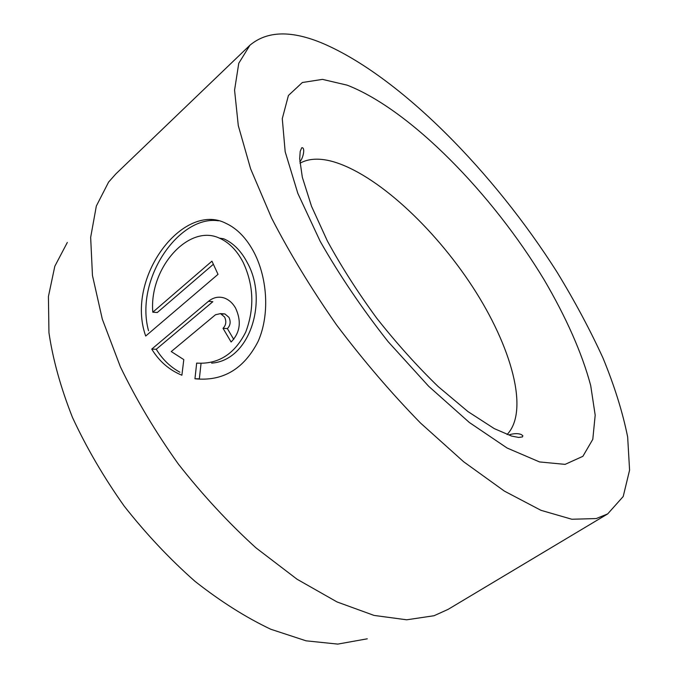<?xml version="1.0" encoding="UTF-8"?>
<svg xmlns="http://www.w3.org/2000/svg" width="678" height="678" viewBox="0 0 678 678"><rect width="100%" height="100%" fill="white"/><g stroke="black" fill="none" stroke-linecap="round" stroke-linejoin="round"><path stroke-width="1.02" d="M219.35 238.114C188.815 223.604 148.974 267.946 152.796 312.202L211.943 261.174L218.019 274.344L145.694 336.034C124.938 277.878 183.314 201.078 225.994 223.367C237.325 228.639 246.775 238.503 254.335 252.962C267.42 278.633 269.861 314.778 258.149 341.348C243.911 369.069 222.85 381.553 194.959 378.782L196.671 363.094C218.282 364.493 234.647 354.128 245.767 331.991C254.614 308.346 253.75 285.158 243.182 262.42C236.978 250.47 229.037 242.368 219.35 238.114L223.689 238.792C233.359 243.012 241.292 251.08 247.478 262.996C268.369 300.608 250.072 360.476 211.646 363.12M218.511 220.808C179.28 214.757 134.397 279.158 148.541 330.745M221.63 314.05L224.876 313.931L228.952 317.355C230.935 321.719 230.41 325.465 227.376 328.584L223.028 328.322C226.071 325.194 226.596 321.431 224.604 317.041L220.519 313.609L215.477 314.762L171.254 351.56L183.806 359.611L181.89 375.222C169.263 370.035 159.22 361.332 151.745 349.111L208.46 301.32C213.231 297.473 218.358 296.328 223.842 297.871C228.639 299.473 232.537 302.854 235.537 308.007C241.682 321.253 240.207 332.584 231.105 342L223.028 328.322M367.273 638.812L337.763 644.1L306.075 640.82L270.768 629.243C245.834 617.421 220.57 601.445 194.976 581.317C169.746 559.053 146.143 533.967 124.167 506.076C103.675 477.143 86.445 447.59 72.47 417.428C60.698 387.604 52.859 359.365 48.952 332.712L48.418 296.557L54.816 266.251L67.308 242.487M249.928 45.231L115.811 173.958L108.59 182.102L96.335 206.036L90.657 237.385L92.462 275.497L102.319 319.185L120.337 366.705C136.244 399.63 155.576 432.081 178.356 464.066C202.663 494.991 228.528 522.916 255.953 547.841L297.117 579.275L337.076 601.962L374.061 615.421L406.69 619.802L434.047 615.734L448.15 609.344L607.683 513.916L623.209 496.508L629.582 470.134L627.659 436.988C622.692 412.275 614.48 385.977 603.013 358.077C590.03 329.737 574.758 301.185 557.206 272.403C494.016 172.687 400.834 77.173 323.372 43.638C291.701 30.188 267.217 30.722 249.928 45.231L238.766 63.274L234.563 90.149L238.292 125.616L250.606 168.797L271.598 218.062C289.726 253.241 311.38 288.879 336.576 324.965C363.264 360.365 391.24 393.054 420.504 423.021L463.659 461.769L504.449 491.143L540.959 510.314L571.817 519.246L596.225 518.56L607.683 513.916M208.46 301.32L212.841 301.702L156.254 349.263L151.745 349.111M156.254 349.263C162.313 359.221 170.195 366.874 179.907 372.23M227.376 328.584L233.732 339.398M201.052 363.374L199.357 378.799L194.959 378.782M213.341 264.301L157.296 312.524L152.796 312.202M565.096 464.371L539.561 461.938L507.102 448.022L469.32 422.462L428.657 386.265L388.138 341.687C362.205 308.804 339.551 275.344 320.186 241.317L297.854 193.425L285.175 151.745L282.277 118.658L288.43 95.471L302.346 82.513L322.482 79.377L347.238 85.182C410.571 109.938 492.304 193.883 544.154 279.828C565.867 316.796 582.097 353.17 590.707 385.596L595.191 415.173L592.792 439.336L582.885 456.319L565.096 464.371M507.076 434.539C529.654 410.902 511.424 346.407 472.668 286.964C433.861 227.376 376.222 173.924 332.686 161.534C319.516 157.906 308.609 158.466 299.964 163.212M509.627 434.674C514.263 433.369 518.136 433.31 521.238 434.505L522.848 435.742L522.467 436.903L518.645 437.446L511.534 436.047L494.27 428.615L467.981 411.597L438.141 386.536C417.089 366.128 396.613 343.339 376.714 318.168C357.772 292.286 341.305 266.539 327.33 240.91L311.507 206.256L302.329 177.263L299.693 158.881L300.193 151.389L301.744 147.745C305.49 147.033 303.329 158.33 299.837 161.711M224.876 313.931L220.519 313.609"/></g></svg>
